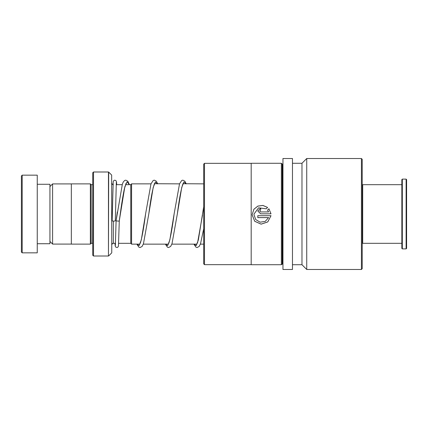 <?xml version="1.0" encoding="UTF-8"?>
<svg xmlns="http://www.w3.org/2000/svg" width="428" height="428" viewBox="0 0 428 428"><rect width="100%" height="100%" fill="white"/><g stroke="black" fill="none" stroke-linecap="round" stroke-linejoin="round"><path stroke-width="0.64" d="M49.932 241.424L52.596 244.088L52.596 183.912L71.332 183.912M130.775 243.35L130.775 184.65L131.573 183.858L131.573 244.142L130.775 243.35M92.732 184.661L92.576 243.323L91.148 243.323L91.148 184.677L90.356 183.88L71.332 183.88L71.332 244.121L90.356 244.121L90.356 183.88M111.665 175.068L111.756 252.707L111.665 175.068L108.68 172.088L108.455 256.008L108.455 171.992L93.523 171.992L93.523 256.008L92.732 255.216L92.732 172.784L93.523 171.992M21.4 252.044L21.4 175.956L22.192 175.164L22.192 252.836L21.4 252.044M37.252 184.275L49.932 184.275L49.932 243.725L37.252 243.725M22.192 175.164L37.252 175.164L37.252 252.836L22.192 252.836M362.216 185.147L362.693 184.677L362.693 243.323L401.844 243.323M406.124 179.123L406.6 179.6L406.6 248.401L406.124 248.877L406.124 179.123L402.32 179.123L402.32 248.877L406.124 248.877M402.32 248.877L401.844 248.401L401.844 179.6L402.32 179.123M203.696 263.867L203.696 164.133L204.488 163.336L204.488 264.665L203.696 263.867M204.488 264.665L251.188 264.665L251.188 163.336L204.488 163.336M251.188 264.665L251.188 163.336M267.586 207.452L262.92 205.429L257.881 206.082L253.906 209.233L252.113 214.77L254.719 221.276L261.112 224.165L267.768 221.923L271.015 215.717L257.795 215.717L257.795 217.611L268.613 217.611L265.205 221.41L260.138 222.18L255.741 219.585L254.007 214.776L254.045 214L258.603 207.821L266.237 208.794L267.586 207.452M267.575 210.127L268.613 211.93L260.641 211.93L259.694 210.983L260.641 210.036L260.641 208.152L257.795 210.988L260.641 213.823L271.015 213.823L268.923 208.784L267.575 210.127M282.956 264.253A0.316 0.316 0 0 0 282.64 263.932L281.373 264.723L281.373 163.277L251.252 163.277M281.373 264.723L251.252 264.723M282.164 263.932L282.164 164.068L281.373 163.277M282.64 263.932L282.64 164.068L282.164 164.068M282.64 164.068A0.316 0.316 0 0 0 282.956 163.747M292.468 269.48L292.468 158.521L282.956 158.521L282.956 269.48L292.468 269.48M292.468 264.723L301.975 264.723L301.975 163.277L292.468 163.277M301.975 264.723L306.732 269.48L306.732 158.521L301.975 163.277M361.425 158.521L362.216 159.312L362.216 268.688L361.425 269.48L361.425 158.521L306.732 158.521M361.425 269.48L306.732 269.48M268.613 211.935L260.641 211.935L259.694 210.993M260.641 210.036L260.641 208.169L257.795 210.993M271.015 213.823L268.923 208.784M268.923 208.8L267.575 210.137M267.57 207.468L262.91 205.456L257.875 206.114L253.9 209.249L252.113 214.77L254.719 221.255L261.112 224.133L267.762 221.902L271.015 215.723M268.613 217.601L257.795 217.601L257.795 215.717M254.007 214.776L254.045 214M116.111 220.602L116.106 220.623C115.544 220.982 119.84 221.319 119.278 220.869L124.816 186.849L127.095 181.825L129.368 184.677M116.325 182.296L115.314 220.746A1.584 0.342 180 0 1 113.725 221.089A1.584 0.342 180 0 1 112.141 220.746L113.206 181.766L113.859 180.509L114.57 180.183L115.854 180.509L116.507 181.766L116.716 184.677M115.507 243.323L113.34 243.323L113.34 221.078M115.367 245.388L116.106 220.623L117.336 211.994M125.811 183.719L126.164 184.677M136.944 244.142L139.116 245.624L141.288 239.98L145.627 213.7C143.888 227.075 142.187 236.695 140.512 242.558L139.592 244.506M154.342 183.719L179.525 183.858M165.481 244.142L167.648 245.624L169.82 239.98L174.159 213.7C172.425 227.075 170.719 236.695 169.044 242.558L168.129 244.5M182.879 183.719L203.696 183.858M194.012 244.142L196.185 245.624L198.351 239.98L203.696 206.671M154.824 183.184L154.299 184.104C152.529 189.299 150.693 199.25 148.8 213.957L153.203 187.432L155.401 181.97L157.606 183.858M183.361 183.184L182.836 184.104C181.06 189.304 179.225 199.255 177.331 213.957L181.734 187.432L183.938 181.97L186.137 183.858M71.332 244.088L52.596 244.088M130.775 243.323L118.684 243.323M203.696 244.142L200.379 244.142M196.912 244.142L171.847 244.142M168.375 244.142L143.316 244.142M139.844 244.142L131.573 244.142M113.34 184.677C112.751 184.147 112.832 185.645 111.756 183.088M91.148 243.323L90.356 244.121M111.665 252.932L108.68 255.912M108.455 256.008L93.523 256.008M92.576 184.677L91.148 184.677M113.34 243.323C112.751 243.853 112.832 242.355 111.756 244.912M150.988 183.858L131.573 183.858M130.775 184.677L125.538 184.677M122.183 184.677L116.17 184.677M49.932 186.576L52.596 183.912M362.216 242.853L362.693 243.323M362.693 184.677L401.844 184.677M116.106 220.613L122.365 184.126L123.312 181.927L124.655 180.472L125.816 180.156L127.87 181.274L129.438 184.677M126.083 184.677L125.811 184.008M126.292 183.184L124.43 188.529C123.05 194.975 121.659 203.45 120.263 213.963L119.278 220.88L118.449 246.121L117.844 247.17L117.074 247.507L115.849 247.186L115.191 245.94L114.993 243.323M202.498 215.091L197.65 242.334L196.661 244.5M136.837 244.142L138.923 247.213L140.084 247.528L142.096 246.458L143.46 243.73L148.8 213.957M145.627 213.7L150.988 183.869L153.192 180.472L154.353 180.156L156.364 181.226L157.697 183.858M165.374 244.142L167.455 247.213L168.616 247.528L170.67 246.41L171.997 243.735L177.331 213.957M174.159 213.7L179.519 183.869L181.723 180.472L182.884 180.156L184.896 181.226L186.228 183.858M193.905 244.142L195.992 247.213L197.153 247.528L199.164 246.458L200.529 243.735L203.696 228.718"/></g></svg>
